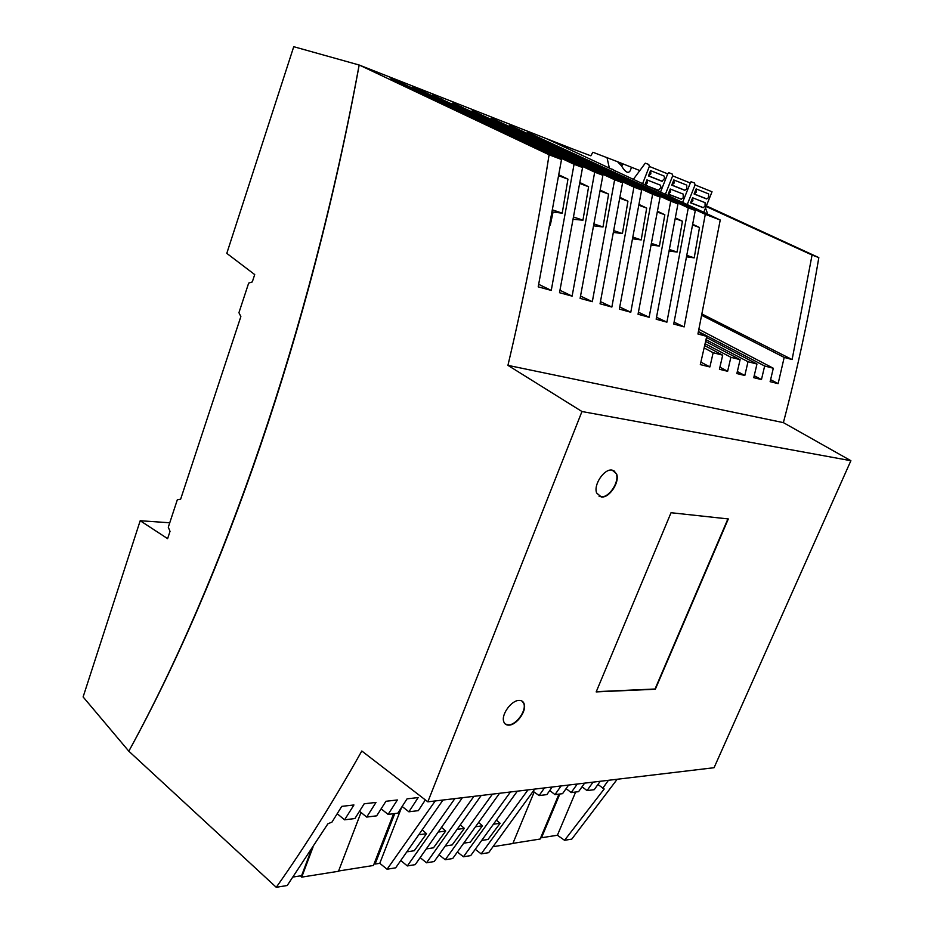 <?xml version="1.0" encoding="UTF-8"?>
<svg xmlns="http://www.w3.org/2000/svg" width="934" height="934" viewBox="0 0 934 934"><rect width="100%" height="100%" fill="white"/><g stroke="black" fill="none" stroke-linecap="round" stroke-linejoin="round"><path stroke-width="1.4" d="M850.886 460.707L714.066 767.713L427.842 801.827L581.964 411.52L507.933 365.357L783.381 422.623L850.886 460.707L581.964 411.52M169.743 522.771L140.193 520.728L83.114 696.939L128.822 751.193L276.266 887.3C305.091 846.578 333.601 801.15 361.808 751.006L427.842 801.827M703.127 207.558L705.065 206.344L705.088 202.666L692.596 197.775L692.911 200.81L690.553 202.83L692.596 197.775M703.08 207.675L690.553 202.83M573.336 149.218L359.146 65.006L293.743 46.7L226.799 253.359L254.713 274.573L252.297 281.916L248.666 283.119L238.929 312.703L240.867 316.556L180.636 499.188L177.32 499.795L168.283 527.243L170.035 531.329L167.618 538.649L140.193 520.728M359.52 65.146L549.087 154.764L561.521 159.504L538.206 286.843L551.258 290.427L574.06 164.291L582.559 167.525L559.513 292.692L572.122 296.148L594.689 172.148L602.897 175.288L580.107 298.343L592.319 301.694L614.63 179.76L622.581 182.784L600.048 303.807L611.863 307.053L633.929 187.115L641.623 190.046L619.347 309.107L630.789 312.248L619.791 307.017M394.755 813.572L375.083 864.067L374.265 863.378M546.472 138.664L720.231 220.015L697.931 333.987L706.746 336.38L698.375 331.99M574.06 164.291L400.301 82.414L390.844 78.713L561.521 159.504M594.689 172.148L421.281 90.645L412.104 87.049L582.559 167.525M614.63 179.76L432.734 95.14L602.897 175.288M633.929 187.115L452.768 102.997L622.581 182.784M630.789 312.248L652.621 194.237L472.23 110.632L641.623 190.046M652.621 194.237L660.081 197.086L638.039 314.244L649.13 317.28L638.471 312.236M649.13 317.28L670.729 201.149L491.132 118.058L660.081 197.086M670.729 201.149L677.956 203.904L656.158 319.206L666.911 322.16L688.276 207.838L509.52 125.273L677.956 203.904M688.276 207.838L695.281 210.512L673.729 324.028L684.155 326.9L705.298 214.33L527.406 132.289L695.281 210.512M705.298 214.33L720.231 220.015M601.286 496.935C609.225 498.429 620.153 481.909 616.557 473.853L612.132 470.094C604.31 468.378 593.16 484.933 596.686 493.059L601.286 496.935M509.03 725.134C516.619 725.041 526.671 711.136 524.243 704.131C523.46 701.597 521.721 700.36 519.024 700.418C511.528 700.313 501.266 714.276 503.648 721.352C504.453 723.99 506.24 725.251 509.03 725.134M728.31 518.942L655.341 689.222L596.172 691.907L671.044 512.719L728.31 518.942M706.361 205.877L818.826 257.609C809.428 313.497 797.624 368.498 783.381 422.623M617.199 779.26L571.783 839.117L564.556 840.296L604.193 788.985L597.935 784.502M622.383 163.602L621.495 165.878L617.549 161.722L639.825 170.572M631.302 167.922L632.236 167.548M549.087 154.764C537.984 226.168 524.266 296.37 507.933 365.357M359.146 65.006C309.773 333.228 222.07 580.831 128.822 751.193C222.49 580.796 310.181 333.368 359.181 65.018M687.202 256.92L694.207 257.866L699.496 227.499L692.97 224.405M684.155 326.9L674.126 322.195M559.034 174.892L567.954 179.153L558.882 175.825M400.079 83.079L400.301 82.414M441.432 99.237L441.642 98.642M611.863 307.053L600.504 301.635M669.771 251.106L677.08 252.063L682.427 221.23L675.621 217.996M666.911 322.16L656.567 317.291M675.504 218.673L682.427 221.23M657.594 212.1L664.833 214.762L657.711 211.376M692.853 225.059L699.496 227.499M694.207 257.866L687.447 255.577M552.671 211.971L562.221 213.174L553.01 210.057M620.036 198.3L627.952 201.207L622.418 233.558L614.374 230.826M594.596 224.137L603.002 226.985L594.269 225.911M603.002 226.985L608.606 194.097L600.469 190.197M600.329 191.05L608.606 194.097M652.06 243.587L659.427 246.086L664.833 214.762M659.427 246.086L651.78 245.093M421.059 91.275L421.281 90.645M633.229 238.906L641.214 239.921L633.521 237.318M579.956 183.566L588.607 186.753L580.107 182.655M641.214 239.921L646.69 208.095L639.241 204.546M639.113 205.305L646.69 208.095M572.122 296.148L560.003 290.299M550.278 225.152L553.056 212.1M573.768 219.35L582.956 220.19L588.607 186.753M627.952 201.207L620.164 197.483M461.221 106.978L461.419 106.394M622.418 233.558L614.07 232.508M551.258 290.427L538.731 284.345M677.08 252.063L670.028 249.682M574.153 217.213L582.956 220.19M592.319 301.694L580.586 296.066M562.221 213.174L567.954 179.153M707.75 214.201L705.509 207.99M698.959 329.363L773.305 368.241L770.13 381.679L778.127 383.641L784.198 357.407L701.994 315.435M784.198 357.407L792.114 359.555L702.263 314.151M706.746 336.38L700.313 364.61L709.887 366.957L713.156 352.713L704.154 347.95M709.887 366.957L700.897 362.112M704.691 345.615L722.706 355.177L719.425 369.28L727.633 371.288L730.878 357.278L705.112 343.735M727.633 371.288L719.927 367.167M705.614 341.459L740.113 359.672L736.868 373.553L744.818 375.491L748.017 361.715L706.011 339.719M744.818 375.491L737.346 371.522M770.608 379.671L778.127 383.641M706.501 337.501L756.972 364.026L753.75 377.675L761.467 379.566L764.642 366L698.48 331.535M761.467 379.566L754.217 375.725M706.116 206.496L812.066 255.029L792.114 359.555M812.066 255.029L818.826 257.609M615.564 171.202L611.817 168.996M764.642 366L773.305 368.241M748.017 361.715L756.972 364.026M730.878 357.278L740.113 359.672M713.156 352.713L722.706 355.177M422.658 830.256L426.546 833.688L414.264 850.722L407.457 851.761M454.87 798.605L407.317 865.935L400.966 860.681M457.94 829.264L464.35 828.353L452.149 844.955L445.903 845.912M492.428 794.134L445.238 859.747L439.202 854.925M464.35 828.353L460.766 825.271M473.912 796.34L426.534 862.794L434.205 861.545L481.22 795.464M559.828 794.017L541.498 837.751L540.868 837.296M527.967 789.895L481.162 853.886L488.657 852.672L534.727 789.09M544.44 787.934L539.116 795.57L546.892 794.601L552.181 787.012M561.065 785.949L554.983 794.624L562.56 793.666L568.608 785.05M577.27 784.011L571.211 792.581L566.121 788.611M584.614 783.136L578.59 791.658L571.211 792.581M593.055 782.132L587.031 790.596L582.057 786.767M600.212 781.279L594.222 789.697L587.031 790.596M608.443 780.299L602.769 788.214M276.266 887.3L287.205 885.514L327.904 823.788L331.979 822.107L341.762 806.369L353.939 804.968L344.588 819.83L354.908 818.534L364.19 803.789L375.993 802.423L366.677 817.075L376.682 815.826L385.94 801.279L397.394 799.959L388.1 814.401L397.826 813.187L407.049 798.85L418.175 797.566L408.905 811.809L418.35 810.63L425.344 799.901M435.244 800.94L387.073 869.227L395.666 867.826L443.008 800.018M407.317 865.935L415.198 864.65L462.388 797.706M445.238 859.747L452.698 858.533L499.538 793.281M510.443 791.985L463.439 856.782L470.701 855.602L517.354 791.156M426.931 848.808L433.481 847.815L445.728 831.003L441.98 827.734M426.534 862.794L420.347 857.774M439.015 831.961L445.728 831.003M311.396 849.648L301.6 875.683L293.078 877.026M464.35 843.087L470.316 842.176L482.469 825.784L479.049 822.877M463.439 856.782L457.555 852.147M476.352 826.648L482.469 825.784M475.429 849.438L481.162 853.886M387.073 869.227L379.776 863.32L401.643 807.291M375.083 864.067L379.776 863.32M541.498 837.751L557.411 835.241L564.556 840.296M494.261 824.103L500.122 823.274L496.841 820.531M482.318 840.343L488.003 839.468L500.122 823.274M426.546 833.688L419.588 834.681M727.913 518.895L655.038 689.012L596.277 691.662M599.009 496.141L600.936 496.736C608.886 498.219 619.802 481.711 616.218 473.655L613.848 470.631M505.271 724.037L508.715 724.889C516.304 724.796 526.356 710.891 523.927 703.886L522.281 701.247M338.587 871.013L373.448 865.479L393.599 813.712M300.468 875.859L301.717 877.131L338.482 871.282L361.014 812.463M301.717 877.131L312.983 847.208M493.28 846.659L512.836 843.542L534.166 792.044M512.906 843.367L540.144 839.036L558.952 794.122M551.585 141.034L590.837 155.815L592.868 152.242L617.549 161.722M621.495 165.878L621.764 166.345C625.476 172.335 628.29 173.806 630.193 170.77L631.559 167.233M660.49 192.159L667.693 173.852L649.328 166.427L648.768 164.454L645.277 163.17L633.275 179.468M658.47 190.291L661.003 187.559L660.466 185.189L646.935 179.888L647.262 183.052L645.289 185.072M644.962 184.909L646.935 179.888M658.423 190.408L648.651 186.637M664.623 178.382L661.996 181.301L648.465 175.942L650.566 170.618L664.062 176.036L664.623 178.382M648.465 175.942L650.893 173.806L650.566 170.618M649.328 166.427L642.557 183.8M606.995 157.519L609.283 167.816M703.769 212.345L712.035 191.774L695.071 184.92L694.511 183.006L691.067 181.733L690.156 182.936M682.556 202.456L690.308 182.994L672.655 175.861L665.335 194.424M672.655 175.861L672.095 173.911L668.627 172.638L667.682 173.911M673.799 179.947L674.138 183.064L671.733 185.142L673.799 179.947L686.782 185.142L686.735 188.948L684.774 190.174M671.733 185.142L684.739 190.291M681.19 199.211L668.16 194.179L670.227 189.007L683.221 194.097L683.186 197.845L681.236 199.094M668.16 194.179L670.542 192.112L670.227 189.007M695.071 184.92L687.214 204.616M696.134 188.901L696.472 191.96L694.079 193.992L696.134 188.901L708.614 193.898L708.579 197.634L706.629 198.825M694.079 193.992L706.583 198.942M337.221 813.724L344.588 819.83M359.52 811.249L366.677 817.075M381.154 808.844L388.1 814.401M402.157 806.497L408.905 811.809M575.648 792.032L557.411 835.241M533.186 791.355L539.116 795.57M554.983 794.624L549.752 790.503M622.768 163.742L621.764 166.345M690.786 202.795L703.314 207.64M646.97 185.854L658.657 190.373M648.698 175.896L662.229 181.254M671.966 185.107L684.972 190.256M668.394 194.132L681.423 199.175M694.312 193.957L706.816 198.907"/></g></svg>
